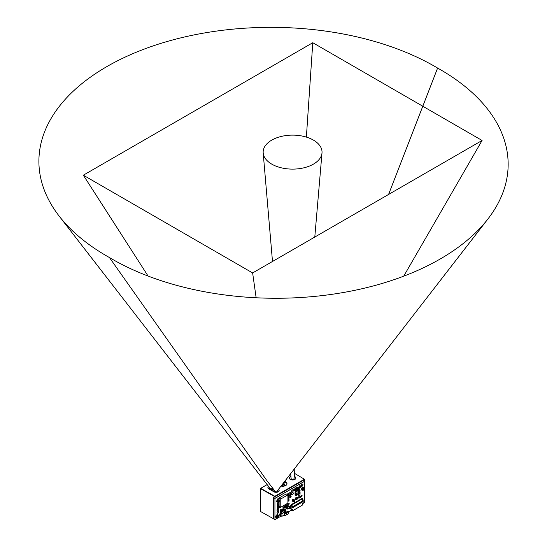 <?xml version="1.0" encoding="UTF-8"?>
<svg xmlns="http://www.w3.org/2000/svg" width="547" height="547" viewBox="0 0 547 547"><rect width="100%" height="100%" fill="white"/><g stroke="black" fill="none" stroke-linecap="round" stroke-linejoin="round"><path stroke-width="0.82" d="M286.019 512.211L287.613 511.288L288.331 511.705L288.331 513.777L286.737 514.693L286.737 512.621L286.019 512.211L286.019 512.792M281.288 515.985L274.936 519.65L274.936 498.44L304.604 481.312L304.604 502.522L302.628 503.664M291.202 510.262L288.331 511.917M284.153 513.284L285.507 512.505L286.225 512.915L286.225 514.987L284.631 515.91L284.631 513.838L284.153 513.558M280.625 515.602L280.625 512.99L282.881 511.684L284.153 512.416L284.153 515.028L281.896 516.334L280.625 515.602M277.206 504.703L278.054 503.725L278.614 504.054L277.767 505.031L277.206 504.703M287.913 500.314L289.021 500.32L289.021 500.813L287.913 501.155M277.206 503.459L278.054 502.481L278.614 502.809L277.767 503.787L277.206 503.459M277.206 499.527L278.054 498.549L278.614 498.871L277.767 499.849L277.206 499.527M284.023 512.163L284.871 511.185L285.431 511.513L284.584 512.491L284.023 512.163M287.913 499.069L289.021 499.083L289.021 499.568L287.913 499.91M297.329 497.531L298.32 497.613L297.896 498.837L297.896 497.859L297.329 497.531L297.329 498.508L297.896 498.837M299.845 496.081L300.829 496.163L300.406 497.387L300.406 496.409L299.845 496.081L299.845 497.059L300.406 497.387M289.76 497.291L290.607 496.307L291.175 496.635L290.327 497.613L289.76 497.291M298.587 496.806L299.578 496.888L299.154 498.112L299.154 497.134L298.587 496.806L298.587 497.784L299.154 498.112M287.968 504.498L288.816 503.52L289.384 503.849L288.536 504.826L287.968 504.498M297.835 489.893L298.683 488.915L299.25 489.237L298.402 490.221L297.835 489.893M289.76 495.589L290.607 494.611L291.175 494.939L290.327 495.917L289.76 495.589M301.096 495.356L302.088 495.438L301.664 496.662L301.664 495.678L301.096 495.356L301.096 496.334L301.664 496.662M280.508 510.624L280.508 509.811L281.924 508.99L283.052 509.647L283.052 510.46L281.637 511.274L280.508 510.624M292.522 499.561L293.233 499.158L294.361 499.808L294.361 501.442L293.657 501.845L293.657 500.218L292.522 499.561L292.522 501.196L293.657 501.845M295.045 494.98L295.045 494.167L296.453 493.353L297.582 494.003L297.582 494.823L296.173 495.637L295.045 494.98M296.173 491.739L296.173 490.926L297.582 490.112L297.582 490.926L296.173 491.739L295.045 491.09L295.503 490.009M276.741 501.613L276.741 500.799L278.156 499.979L279.285 500.635L279.285 501.449L277.869 502.262L276.741 501.613M286.313 505.011L287.025 504.607L288.153 505.257L288.153 506.891L287.448 507.295L287.448 505.667L286.313 505.011L286.313 506.645L287.448 507.295M283.38 509.811L284.508 510.46L285.924 509.647L285.924 510.46L284.508 511.281L283.38 510.624L283.756 509.592M288.153 506.228L289.698 506.645L289.698 508.279L288.987 508.683L288.987 507.055L288.153 506.57M288.987 508.683L287.859 508.033L287.859 507.055M277.206 507.192L278.054 506.214L278.614 506.536L277.767 507.52L277.206 507.192M287.913 496.17L289.021 496.177L289.021 496.669L287.913 497.011M279.209 514.002L280.201 514.084L279.777 515.308L279.777 514.324L279.209 514.002L279.209 514.98L279.777 515.308M287.913 494.926L289.021 494.939L289.021 495.425L287.913 495.767M299.093 487.924L299.941 486.946L300.508 487.274L299.66 488.252L299.093 487.924M297.329 488.355L297.329 487.377L298.32 487.459L298.32 488.437L297.329 488.355M280.673 507.165L279.92 507.602L279.36 507.274L279.681 506.597M287.913 497.743L289.021 497.756L289.021 498.242L287.913 498.584M277.206 508.436L278.054 507.452L278.614 507.78L277.767 508.758L277.206 508.436M277.206 505.948L278.054 504.97L278.614 505.298L277.767 506.276L277.206 505.948M286.566 507.889L287.558 507.972L287.134 509.195L287.134 508.218L286.566 507.889L286.566 508.867L287.134 509.195M289.76 494.344L290.607 493.367L291.175 493.695L290.327 494.673L289.76 494.344M289.76 493.1L290.607 492.122L291.175 492.45L290.327 493.428L289.76 493.1M293.739 489.449L294.73 489.531L294.307 490.755L294.307 489.777L293.739 489.449L293.739 490.427L294.307 490.755M287.613 494.344L288.46 493.367L289.021 493.695L288.173 494.673L287.613 494.344M280.508 511.383L281.076 511.712L282.484 510.898L282.484 511.876L281.076 512.689L280.508 512.361L280.508 511.383L281.165 511.007M298.094 491.438L298.094 490.461L299.503 489.647L300.071 489.968L300.071 490.953L298.655 491.767L298.094 491.438M295.681 497.825L296.529 497.332L297.096 497.661L297.096 499.295L296.248 499.78L296.248 498.146L295.681 497.825L295.681 499.452L296.248 499.78M298.094 493.305L298.094 492.327L299.503 491.507L300.071 491.835L300.071 492.813L298.655 493.633L298.094 493.305M294.922 489.674L294.922 488.43L296.577 487.473L297.281 487.883L297.281 489.127L295.626 490.078L294.922 489.674M299.024 486.803L299.024 486.153L300.009 485.579L300.488 485.859L300.488 486.509L299.503 487.083L299.024 486.803M292.987 492.697A1.156 0.67 120 0 0 292.918 492.649A1.156 0.67 120 0 0 292.337 492.703A1.156 0.67 120 0 0 291.585 493.722A1.156 0.67 120 0 0 291.763 494.652A1.156 0.67 120 0 0 291.838 494.686M302.676 484.198A1.156 0.67 120 0 0 302.607 484.15A1.156 0.67 120 0 0 301.712 484.464A1.156 0.67 120 0 0 301.206 485.627A1.156 0.67 120 0 0 301.452 486.16A1.156 0.67 120 0 0 301.527 486.194M299.804 493.319A1.156 0.67 120 0 0 299.735 493.271A1.156 0.67 120 0 0 299.305 493.257M299.004 493.428A1.156 0.67 120 0 0 298.341 494.741A1.156 0.67 120 0 0 298.58 495.274A1.156 0.67 120 0 0 298.655 495.308M278.45 508.751A1.156 0.67 120 0 0 278.389 508.703A1.156 0.67 120 0 0 277.808 508.758A1.156 0.67 120 0 0 277.049 509.783A1.156 0.67 120 0 0 277.226 510.707A1.156 0.67 120 0 0 277.302 510.741M278.45 511.24A1.156 0.67 120 0 0 278.389 511.185A1.156 0.67 120 0 0 277.808 511.247A1.156 0.67 120 0 0 277.049 512.265A1.156 0.67 120 0 0 277.226 513.195A1.156 0.67 120 0 0 277.302 513.23M292.987 490.003A1.156 0.67 120 0 0 292.918 489.955A1.156 0.67 120 0 0 292.337 490.009A1.156 0.67 120 0 0 291.585 491.028A1.156 0.67 120 0 0 291.763 491.958A1.156 0.67 120 0 0 291.838 491.992M284.741 506.898L284.741 505.92L285.589 505.435L286.293 505.845L286.293 507.472L285.445 507.965L284.96 507.684M282.984 509.148L282.984 507.185L284.112 506.536L284.96 507.028L284.96 508.983L283.831 509.633L282.984 509.148M295.606 493.77L295.606 492.136L297.021 491.322L297.021 492.956L295.606 493.77L295.045 493.442L295.045 491.815L295.667 491.452M279.086 500.519L279.086 498.009L286.218 493.893L287.913 494.871L287.913 503.11L280.782 507.226L279.086 506.248L279.086 501.565M277.951 514.843A1.696 0.978 120 0 0 277.76 514.672A1.696 0.978 120 0 0 276.454 515.13A1.696 0.978 120 0 0 275.715 516.833A1.696 0.978 120 0 0 276.064 517.612A1.696 0.978 120 0 0 276.303 517.688M303.66 487.274A1.696 0.978 120 0 0 303.476 487.103A1.696 0.978 120 0 0 302.163 487.562A1.696 0.978 120 0 0 301.424 489.264A1.696 0.978 120 0 0 301.78 490.044A1.696 0.978 120 0 0 302.012 490.119M291.435 510.276L290.854 508.956M286.737 514.693L286.225 514.399M286.737 512.621L288.331 511.705M274.936 519.65L273.521 518.836L273.521 497.572L274.956 498.351L304.583 481.244L304.583 479.616L303.988 479.261M274.936 498.44L273.568 497.599M273.521 518.754L260.598 511.534L260.598 488.697L274.956 496.717L274.956 498.351M267.141 484.594L261.384 487.917A0.998 0.574 0 0 0 261.09 488.321A0.998 0.574 0 0 0 261.398 488.738L274.156 495.883A0.998 0.574 0 0 0 275.558 495.876L303.694 479.637A0.998 0.574 0 0 0 303.988 479.227A0.998 0.574 0 0 0 303.708 478.823L294.525 473.367M260.598 488.697L261.09 488.409M304.583 479.616L274.956 496.717M261.398 488.738L261.398 489.066A0.998 0.574 180 0 1 261.09 488.649A0.998 0.574 180 0 1 261.131 488.485M261.398 489.066L274.156 496.211A0.998 0.574 180 0 0 275.558 496.204L303.694 479.965A0.998 0.574 180 0 0 303.988 479.555A0.998 0.574 180 0 0 303.947 479.391M290.929 476.41A3.296 1.901 0 0 0 289.301 478.051A3.296 1.901 0 0 0 290.266 479.398A3.296 1.901 0 0 0 293.855 479.808A3.296 1.901 0 0 0 295.893 478.051A3.296 1.901 0 0 0 294.929 476.704A3.296 1.901 0 0 0 294.265 476.41M281.055 486.051A4.294 2.482 0 0 0 287.004 483.76A4.294 2.482 0 0 0 285.746 482.01A4.294 2.482 0 0 0 285.042 481.681M268.584 486.461A3.097 1.785 0 0 0 267.886 487.596A3.097 1.785 0 0 0 268.789 488.861L273.876 491.794A3.097 1.785 0 0 0 277.254 492.184A3.097 1.785 0 0 0 279.161 490.529A3.097 1.785 0 0 0 278.464 489.401M286.99 483.924A4.294 2.482 0 0 0 285.746 482.338A4.294 2.482 0 0 0 284.884 481.948M295.879 478.215A3.296 1.901 0 0 0 294.929 477.032A3.296 1.901 0 0 0 294.238 476.731M290.956 476.731A3.296 1.901 0 0 0 289.308 478.215M268.755 486.68A3.097 1.785 0 0 0 267.893 487.76A3.111 1.798 180 0 1 268.796 486.727M278.252 489.668A3.111 1.798 180 0 1 278.266 489.674A3.111 1.798 180 0 1 279.148 490.707A3.097 1.785 0 0 0 278.293 489.613M278.526 491.616A2.523 1.456 0 0 0 277.849 490.905A2.523 1.456 0 0 0 277.445 490.714M274.69 490.714A2.523 1.456 0 0 0 273.596 491.637M274.861 490.933A1.997 1.997 0 0 0 274.273 491.637A1.86 1.073 0 0 0 274.204 491.958M277.931 491.958A1.86 1.073 0 0 0 277.855 491.637A1.997 1.997 0 0 0 277.274 490.933M269.603 487.774A2.523 1.456 0 0 0 268.522 488.683M269.774 487.992A1.997 1.997 0 0 0 269.186 488.703A1.86 1.073 0 0 0 269.117 489.052M272.604 489.524A1.86 1.073 0 0 0 272.775 488.703A1.997 1.997 0 0 0 272.187 487.992M286.642 483.097A5.32 3.07 0 0 0 286.471 482.987A5.32 3.07 0 0 0 284.672 482.31M284.249 485.599A1.723 0.991 0 0 0 284.296 484.786A1.723 0.991 0 0 0 283.531 484.293M277.5 490.638A2.523 1.456 180 0 1 277.849 490.803A2.523 1.456 180 0 1 278.56 491.596M273.568 491.616A2.523 1.456 180 0 1 274.628 490.638M268.488 488.656A2.523 1.456 180 0 1 269.548 487.698M284.522 482.577A4.294 2.482 180 0 1 285.411 482.892A1.497 0.868 0 0 0 285.821 482.673A4.855 2.803 180 0 1 286.778 483.295M283.804 483.822A2.051 1.183 180 0 1 284.153 483.986A2.051 1.183 180 0 1 284.406 485.483A2.051 1.183 180 0 1 281.329 485.695M284.631 515.91L283.914 515.165M284.631 513.838L286.225 512.915M281.896 516.334L281.896 513.722L280.625 512.99M281.896 513.722L284.153 512.416M277.206 504.218L277.767 504.539L278.614 504.054M277.767 505.031L277.767 504.539M287.913 500.662L289.021 500.32M288.173 501.305L288.173 500.813M277.767 503.787L277.206 502.973M277.767 503.302L278.614 502.809M277.767 499.849L277.206 499.035M277.767 499.363L278.614 498.871M284.023 511.671L284.584 511.999L285.431 511.513M284.584 512.491L284.584 511.999M287.913 499.418L289.021 499.083M288.173 500.061L288.173 499.568M297.896 497.859L298.32 497.613M300.406 496.409L300.829 496.163M289.76 496.799L290.327 497.127L291.175 496.635M290.327 497.613L290.327 497.127M299.154 497.134L299.578 496.888M287.968 504.006L288.536 504.334L289.384 503.849M288.536 504.826L288.536 504.334M298.402 490.221L297.835 489.401M298.402 489.729L299.25 489.237M289.76 495.103L290.327 495.425L291.175 494.939M290.327 495.917L290.327 495.425M301.664 495.678L302.088 495.438M280.508 509.811L281.637 510.46L283.052 509.647M281.637 511.274L281.637 510.46M293.657 500.218L294.361 499.808M295.045 494.167L296.173 494.823L297.582 494.003M296.173 495.637L296.173 494.823M296.173 490.926L295.045 490.276M297.582 490.112L296.583 489.531M276.741 500.799L277.869 501.449L279.285 500.635M277.869 502.262L277.869 501.449M287.448 505.667L288.153 505.257M285.924 509.647L284.871 509.038M284.508 511.281L284.508 510.46M288.987 507.055L289.698 506.645M277.767 507.52L277.206 506.7M277.767 507.028L278.614 506.536M287.913 496.519L289.021 496.177M288.173 497.161L288.173 496.669M279.777 514.324L280.201 514.084M288.173 495.917L287.913 495.274M288.173 495.425L289.021 494.939M299.66 488.252L299.093 487.432M299.66 487.76L300.508 487.274M297.896 488.683L297.896 487.705L297.329 487.377M297.896 487.705L298.32 487.459M279.92 507.602L279.36 506.782M287.913 498.091L289.021 497.756M288.173 498.734L288.173 498.242M277.206 507.944L277.767 508.272L278.614 507.78M277.767 508.758L277.767 508.272M277.767 506.276L277.206 505.455M277.767 505.784L278.614 505.298M287.134 508.218L287.558 507.972M290.327 494.673L289.76 493.859M290.327 494.18L291.175 493.695M290.327 493.428L289.76 492.615M290.327 492.943L291.175 492.45M294.307 489.777L294.73 489.531M288.173 494.673L287.613 493.859M288.173 494.18L289.021 493.695M281.076 512.689L281.076 511.712M298.094 490.461L298.655 490.789L300.071 489.968M298.655 491.767L298.655 490.789M296.248 498.146L297.096 497.661M298.655 493.633L298.655 492.649L298.094 492.327M298.655 492.649L300.071 491.835M295.626 490.078L295.626 488.84L294.922 488.43M295.626 488.84L297.281 487.883M299.503 487.083L299.024 486.153M299.503 486.427L300.488 485.859M292.481 494.679A1.156 0.67 -60 0 1 291.9 494.734A1.156 0.67 -60 0 1 291.722 493.804A1.156 0.67 -60 0 1 292.481 492.785A1.156 0.67 -60 0 1 293.062 492.731A1.156 0.67 -60 0 1 293.24 493.654A1.156 0.67 -60 0 1 292.481 494.679M302.99 484.765A1.156 0.67 -60 0 1 302.484 485.927A1.156 0.67 -60 0 1 301.588 486.242A1.156 0.67 -60 0 1 301.349 485.709A1.156 0.67 -60 0 1 301.855 484.546A1.156 0.67 -60 0 1 302.751 484.232A1.156 0.67 -60 0 1 302.99 484.765M300.118 493.879A1.156 0.67 -60 0 1 299.612 495.049A1.156 0.67 -60 0 1 298.717 495.356A1.156 0.67 -60 0 1 298.477 494.823A1.156 0.67 -60 0 1 298.983 493.661A1.156 0.67 -60 0 1 299.879 493.353A1.156 0.67 -60 0 1 300.118 493.879M277.951 510.734A1.156 0.67 -60 0 1 277.37 510.789A1.156 0.67 -60 0 1 277.192 509.866A1.156 0.67 -60 0 1 277.951 508.84A1.156 0.67 -60 0 1 278.526 508.785A1.156 0.67 -60 0 1 278.703 509.715A1.156 0.67 -60 0 1 277.951 510.734M277.951 513.223A1.156 0.67 -60 0 1 277.37 513.277A1.156 0.67 -60 0 1 277.192 512.348A1.156 0.67 -60 0 1 277.951 511.329A1.156 0.67 -60 0 1 278.526 511.267A1.156 0.67 -60 0 1 278.703 512.197A1.156 0.67 -60 0 1 277.951 513.223M292.481 491.985A1.156 0.67 -60 0 1 291.9 492.04A1.156 0.67 -60 0 1 291.722 491.11A1.156 0.67 -60 0 1 292.481 490.091A1.156 0.67 -60 0 1 293.062 490.037A1.156 0.67 -60 0 1 293.24 490.96A1.156 0.67 -60 0 1 292.481 491.985M285.445 507.965L285.445 506.331L284.741 505.92M285.445 506.331L286.293 505.845M283.831 509.633L283.831 507.678L282.984 507.185M283.831 507.678L284.96 507.028M295.606 492.136L295.045 491.815M280.782 507.226L280.782 498.994L279.086 498.009M280.782 498.994L287.913 494.871M276.768 516.908L277.924 515.39L278.013 516.19L278.662 515.814L277.924 517.578L277.5 517.818L277.507 517.072L276.768 517.394L276.768 516.908M278.662 516.306L278.149 516.163M277.924 517.578L277.548 517.202M302.477 489.339L303.64 487.821L303.729 488.621L304.371 488.245L303.64 490.009L303.216 490.249L303.223 489.503L302.477 489.825L302.477 489.339M304.371 488.738L303.858 488.594M303.64 490.009L303.264 489.633M291.195 505.872L292.03 506.351L290.587 505.681L291.236 505.305M302.71 499.63L303.188 499.91L302.908 501.736L292.173 507.937L292.03 506.351M302.71 499.794L303.052 499.992M291.886 506.433L291.886 509.695L292.454 509.373L292.666 510.72L302.416 505.086L302.628 503.493L303.188 503.172L303.188 499.91M290.587 505.681L290.587 508.621L291.886 509.695M292.173 507.671L302.682 501.606L302.682 500.936M291.236 505.845L291.989 506.331M291.236 505.681L291.236 504.621L301.951 498.508M292.057 506.365L292.057 504.69L291.236 504.621M292.057 504.69L292.057 507.035M302.71 500.888L292.201 506.953L302.71 500.888L302.71 498.536L302.3 498.303L291.647 504.45M292.201 504.69L302.71 498.618M291.968 509.654L292.18 510.707L292.18 509.531M291.968 510.823L291.401 510.255M271.777 164.141A29.442 16.998 0 0 0 303.188 167.977A29.442 16.998 0 0 0 321.998 152.962A29.442 16.998 0 0 0 313.41 140.1A29.442 16.998 0 0 0 280.659 136.586A29.442 16.998 0 0 0 263.189 152.962A29.442 16.998 0 0 0 271.777 164.141M294.977 468.075L294.095 478.42A1.497 0.868 180 0 1 293.137 479.186A1.497 0.868 180 0 1 291.537 478.987A1.497 0.868 180 0 1 291.1 478.42L290.689 473.613M306.375 137.099L312.781 42.721L83.329 175.197L148.087 276.05M282.074 484.731L282.703 485.722L286.799 478.639M83.329 175.197L252.632 272.939L256.14 297.773M282.491 484.198L282.703 485.722M403.713 276.18L482.085 140.47L312.781 42.721M252.632 272.939L482.085 140.47M437.614 68.067A232.085 133.994 0 0 0 106.87 66.59A232.085 133.994 0 0 0 59.117 216.038A232.085 133.994 0 0 0 109.434 257.541A232.085 133.994 0 0 0 440.171 259.018A232.085 133.994 0 0 0 487.931 218.978A232.085 133.994 0 0 0 437.614 68.067L388.568 194.458M275.934 492.321L266.868 480.615L109.434 257.541M272.83 491.192A3.289 1.894 180 0 1 273.76 489.51M273.479 489.155A3.289 1.894 180 0 1 270.403 489.791M273.021 491.302A3.111 1.798 180 0 1 273.883 489.668M273.445 489.107A3.111 1.798 180 0 1 270.362 489.77M276.139 517.079A1.696 0.978 120 0 0 276.488 517.859L277.473 517.886L278.402 517.011L278.717 515.937L278.184 514.918A1.696 0.978 -60 0 0 276.878 515.37A1.696 0.978 -60 0 0 276.139 517.079M277.014 516.819A1.101 0.636 -60 0 1 277.548 515.889M277.972 515.643A1.101 0.636 -60 0 1 278.512 515.958M277.972 517.373A1.101 0.636 120 0 0 278.512 516.443M277.014 517.312A1.101 0.636 120 0 0 277.548 517.619M276.98 516.833L277.411 517.079M277.548 516.347L278.115 516.676M277.411 516.594L277.972 516.915M277.548 515.855L277.972 516.101L277.548 515.855M301.848 489.51A1.696 0.978 120 0 0 302.197 490.29L303.188 490.317L304.118 489.442L304.426 488.368L303.9 487.35A1.696 0.978 -60 0 0 302.587 487.801A1.696 0.978 -60 0 0 301.848 489.51M302.723 489.25A1.101 0.636 -60 0 1 303.264 488.321M303.688 488.081A1.101 0.636 -60 0 1 304.221 488.389M303.688 489.804A1.101 0.636 120 0 0 304.221 488.874M302.723 489.743A1.101 0.636 120 0 0 303.264 490.05M302.696 489.264L303.12 489.51M303.264 488.779L303.824 489.107M303.12 489.025L303.688 489.346M303.264 488.286L303.688 488.533L303.264 488.286M273.438 489.1L270.321 489.743M276.064 517.612L276.488 517.859M277.76 514.672L278.184 514.918M277.042 516.806L277.507 517.072M277.548 515.924L278.013 516.19M301.78 490.044L302.197 490.29M303.476 487.103L303.9 487.35M302.758 489.237L303.223 489.503M303.264 488.355L303.729 488.621M302.723 500.915L292.187 506.994M314.792 237.056L321.998 152.962M272.495 261.473L263.189 152.962M271.709 488.608L272.385 487.739M276.796 491.548L487.931 218.978M270.984 489.551L59.117 216.038"/></g></svg>
